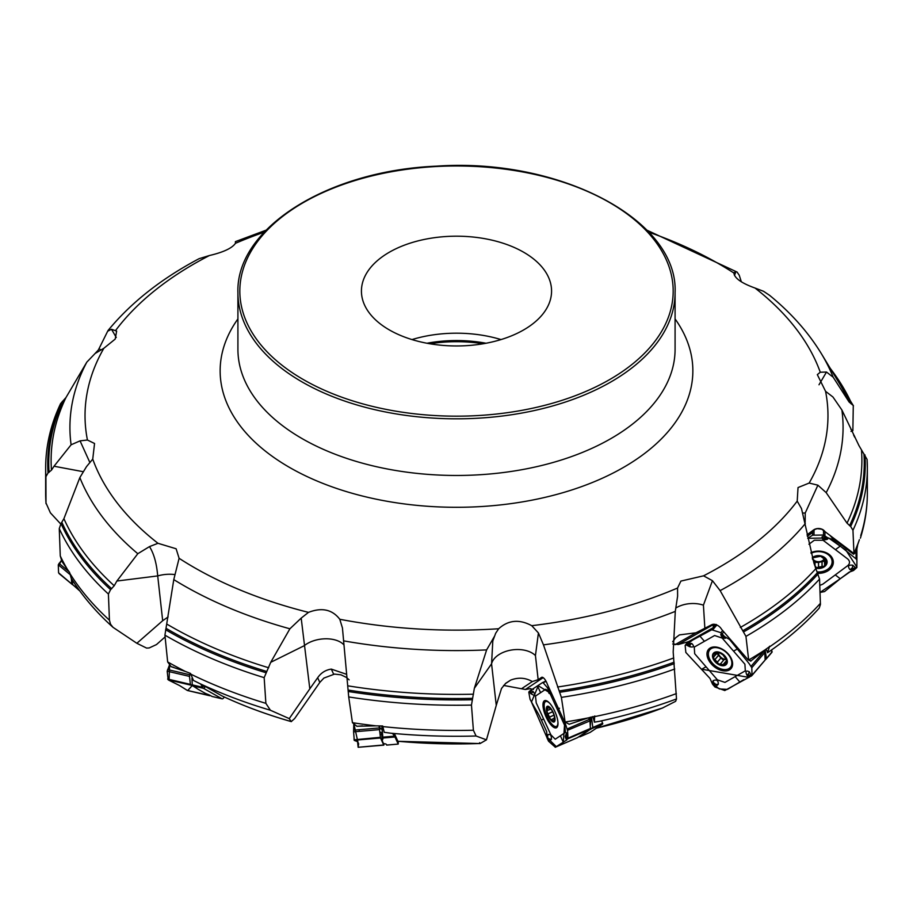 <?xml version="1.0" encoding="UTF-8"?>
<svg xmlns="http://www.w3.org/2000/svg" width="913" height="913" viewBox="0 0 913 913"><rect width="100%" height="100%" fill="white"/><g stroke="black" fill="none" stroke-linecap="round" stroke-linejoin="round"><path stroke-width="1.37" d="M825.569 391.323L832.941 396.995L841.9 410.005L858.973 445.624L867.076 459.41A410.85 237.197 180 0 1 867.35 468.038L867.35 468.038A410.85 237.197 180 0 1 852.959 530.27L850.654 526.47L847.024 523.149L826.185 492.643L817.888 485.18L809.158 483.057A371.465 214.464 0 0 0 825.569 391.323L817.329 374.638L820.262 372.23L826.493 372.036L833.158 377.195L849.09 402.005L853.278 405.509L852.868 430.662L850.939 429.532M867.35 468.038L867.076 459.41M851.019 431.427L852.731 430.525M852.959 530.27L853.952 553.312A410.85 237.197 0 0 0 859.395 539.686L859.076 540.747M235.383 241.683L235.451 243.315C232.085 248.176 223.423 252.25 209.454 255.514L199.08 258.687M116.271 337.456L111.5 329.262L116.647 331.111L115.209 339.077L103.842 348.287L95.112 353.479L86.815 362.141L65.976 397.543L60.589 403.614M89.919 462.629L80.059 440.865L87.431 440.02L94.553 443.49L92.738 459.113L86.507 466.623L79.842 477.602L63.91 518.687L61 523.548L59.265 528.593L60.269 555.937A410.85 237.197 0 0 0 67.345 569.301L69.582 572.405L71.225 578.283C82.102 595.698 96.036 612.052 113.018 627.334L110.53 624.195L109.434 620.201L108.407 594.043A410.85 237.197 180 0 1 59.265 528.593M113.018 627.334L136.859 643.288L162.685 620.703L157.709 575.92C156.637 563.367 153.898 553.586 149.492 546.602L157.972 543.292L176.118 548.77L179.096 558.3L173.778 579.607L164.922 635.151L167.661 661.925A410.85 237.197 0 0 0 185.362 671.443L190.497 673.417L193.465 680.447L200.632 683.985L203.291 688.276L204.021 688.63L204.854 687.147L200.632 683.985M343.859 644.818A23.761 13.752 172.6 0 0 304.246 645.696L270.727 662.313L264.165 677.651L265.877 703.352L270.396 710.246L289.25 718.611L309.815 688.847L301.187 618.112L308.491 612.372C321.878 607.213 332.309 609.507 339.784 619.276L342.443 627.973L348.709 696.939L352.441 722.697A410.85 237.197 0 0 0 376.03 725.846L382.695 725.983L384.236 732.317L392.613 733.459L395.067 737.19L394.998 735.593L392.613 733.459M503.622 685.435L525.409 689.475L542.801 677.903A9.507 8.902 56.3 0 0 541.58 677.389L538.156 679.671L535.44 655.568A23.761 14.745 173.6 0 0 510.55 650.182A23.761 14.745 173.6 0 0 491.571 663.819L474.349 688.288L471.462 705.087L473.391 730.24L476.072 736.004L486.458 739.85L496.261 705.384L491.571 663.819L492.803 640.994L495.668 633.257L498.669 628.749C508.336 620.018 519.36 619.003 531.743 625.69L538.419 632.949L543.463 644.863L561.381 697.384L565.113 722A410.85 237.197 0 0 0 588.257 717.903L595.162 716.271A9.027 3.116 -113.4 0 0 594.922 716.02M662.359 708.066L675.643 701.31L676.499 698.947L673.189 652.008L675.289 611.39L677.617 596.178L677.549 588.029L680.904 581.079L703.546 575.829L712.437 580.679L720.14 590.62L745.944 636.384L748.671 659.996A410.85 237.197 0 0 0 765.185 649.771L769.956 646.324A9.027 5.809 -139.5 0 0 769.625 646.21L767.559 652.727A13.524 8.696 -139.5 0 0 766.064 649.063M770.469 650.684L768.404 652.144C787.999 638.666 804.924 624.001 819.189 608.161L820.433 604.497L819.554 579.082L813.974 563.184L801.5 508.598L797.209 501.123L798.03 487.553L809.158 483.057M769.579 295.333L763.508 291.27L755.028 288.04C741.516 283.167 734.474 278.168 733.904 273.033L734.041 272.485M859.395 539.686L854.785 553.301L853.541 554.237L832.348 538.122L829.826 535.212M676.499 698.947A406.57 234.732 180 0 1 599.248 721.338L601.713 720.871L602.74 723.941L590.06 732.431A2.853 0.981 66.6 0 1 590.003 732.454A2.853 0.981 66.6 0 1 589.946 732.477M765.185 649.771L751.068 660.795M749.881 660.088L750.828 661.183L748.671 659.996M594.671 716.032L594.363 722.172A13.524 4.668 -113.4 0 0 592.685 716.602M599.248 721.338L594.363 722.172M479.599 742.68L480.192 743.49L486.458 739.85M480.192 743.49A372.253 214.92 0 0 1 397.885 741.242L394.907 734.725L393.971 734.269M588.257 717.903L569.164 724.237L565.113 722M494.492 636.27L486.629 649.908A386.576 223.183 180 0 1 343.482 640.835M474.349 688.288L486.629 649.908M349.12 679.843L346.358 677.389L340.96 674.821L334.523 674.102L323.875 678.085L319.812 682.422L294.659 718.542L291.27 721.59L289.25 718.611M204.854 687.147L204.911 686.268L222.087 695.957M204.911 686.268L203.325 685.435M376.03 725.846L356.812 726.246L352.441 722.697M301.187 618.112L289.9 628.795A386.576 223.183 180 0 1 173.778 579.607M270.727 662.313L289.9 628.795M165.082 636.943L156.488 644.567L149.196 647.945L146.616 648.093L136.859 643.288M174.771 574.574A23.761 12.725 173.7 0 0 157.709 575.92L116.875 581.033L114.216 585.758L110.576 589.661L108.407 594.043M185.362 671.443L171.165 666.684L167.661 661.925M171.701 666.775L172.203 666.981A9.507 8.331 119.5 0 1 172.409 667.026L173.653 667.323M149.492 546.602L137.806 553.712A386.576 223.183 180 0 1 79.842 477.602M116.875 581.033L137.806 553.712M82.843 471.622L54.027 466.235L51.47 470.149L48.035 472.957L45.924 476.677L45.992 502.983L50.398 512.844L60.703 523.971M46.027 503.691L45.992 502.983A410.85 237.197 0 0 1 45.65 493.237L46.027 503.702M67.345 569.301L61.981 561.518L60.269 555.937M80.059 440.865L71.1 444.791A386.576 223.183 180 0 1 86.815 362.141M54.027 466.235L71.1 444.791M100.875 349.953L99.026 348.663L97.063 352.224M111.5 329.262L107.677 331.214L108.248 330.244M99.026 348.663L107.677 331.214M648.823 232.187A371.465 214.464 0 0 1 733.904 273.033L735.969 271.572L737.042 272.017L739.222 275.19L741.333 281.809M411.991 339.579A95.066 54.883 180 0 1 501.009 339.579M408.967 338.609A95.066 54.883 0 0 0 551.566 291.076A95.066 54.883 0 0 0 456.5 236.193A95.066 54.883 0 0 0 361.434 291.076A95.066 54.883 0 0 0 408.967 338.609M426.976 343.242A95.751 55.282 180 0 1 486.024 343.242M483.137 343.767A100.498 58.021 0 0 0 429.863 343.767M734.463 275.464L735.969 271.572M525.409 689.475L530.579 688.619M715.986 624.652L712.768 624.914L678.279 644.51L672.721 643.973M678.279 644.51L688.642 641.656L713.327 627.619L713.224 625.656L716.26 624.458M78.016 588.474L79.363 590.574L72.686 584.605L72.207 579.835M162.685 620.703L168.129 616.937M204.021 688.63L221.996 698.776A2.853 1.335 103.2 0 0 222.167 698.844A2.853 1.335 103.2 0 0 223.08 698.456L224.461 697.064M212.318 696.516A2.853 1.335 -76.8 0 1 212.136 696.493A2.853 1.335 -76.8 0 1 211.976 696.425L210.081 695.364A7.133 0.856 16.8 0 0 207.399 694.188A7.133 0.856 16.8 0 1 204.729 693.013L198.635 689.566A19.002 2.271 16.8 0 1 197.687 688.995L192.266 684.864L191.947 678.382M346.643 674.342L331.305 669.103C325.576 669.959 321.022 672.835 317.667 677.743L309.815 688.847M356.812 726.246L357.462 726.28A9.507 9.358 155.4 0 1 357.702 726.257L362.415 725.858M394.998 735.593L394.907 734.725M395.067 737.19L398.216 744.072L398.308 741.333M379.956 728.585L379.534 727.284A1.427 0.981 120.1 0 0 379.705 726.748L380.242 728.928A1.427 0.993 33.1 0 0 379.956 728.585M386.701 745.019L386.313 744.335A7.133 1.187 -4.3 0 0 384.841 743.81A7.133 1.187 -4.3 0 1 383.369 743.273L382.296 740.945A19.002 3.15 -4.3 0 1 382.25 740.751A19.002 3.15 -4.3 0 1 382.285 740.511L382.912 738.8L382.068 727.456A13.524 0.81 -94.9 0 1 381.942 725.961M381.851 735.49L381.349 734.109L382.159 733.607L382.17 729.51M381.349 734.109A1.427 1.415 -121.5 0 1 381.874 735.125L381.76 734.908A1.427 1.404 155.4 0 0 381.349 734.394M379.648 731.701L382.125 733.413A1.427 1.415 164.9 0 1 382.399 733.71M380.356 728.266A1.427 0.867 -148.8 0 1 380.561 728.517L381.954 729.476L381.794 725.961M535.44 655.568L538.419 632.949M564.599 721.921L547.412 684.408A7.156 2.477 66.6 0 0 542.596 677.343A7.156 2.477 66.6 0 0 541.58 677.389M538.156 679.671L532.313 681.555C525.546 677.674 518.333 677.184 510.709 680.082L505.756 683.266L501.511 688.47L496.261 705.384M521.745 688.596L532.313 681.555M545.86 681.132L545.05 679.671M533.443 689.475L529.962 688.744M543.44 677.857A5.935 5.558 -123.7 0 0 542.801 677.903L543.326 677.766M579.173 736.529L579.721 736.802A2.853 0.981 -113.4 0 0 579.972 736.791A2.853 0.981 -113.4 0 0 580.029 736.757L585.849 732.409A19.002 1.118 -24.6 0 1 586.762 731.838L592.811 727.501L591.578 718.075A13.524 4.668 -113.4 0 0 591.19 717.036M590.232 723.667L589.992 720.357L590.688 720.289L590.391 725.105M554.385 716.408A7.966 2.75 66.6 0 1 554.762 719.067A7.966 2.75 66.6 0 1 554.031 721.361A7.966 2.75 66.6 0 1 550.356 719.079A7.966 2.75 66.6 0 1 547.047 711.855A7.966 2.75 66.6 0 1 547.401 706.902L551.075 709.173A7.966 2.75 66.6 0 1 554.385 716.408L554.031 721.361L550.356 719.079L547.047 711.855L547.834 708.134L549.124 707.575M551.075 709.173A7.966 2.75 66.6 0 0 549.888 707.803A7.966 2.75 66.6 0 0 547.401 706.902L547.743 708.066L549.033 707.518M550.961 709.024L547.674 710.371M549.9 716.956L554.043 715.164M548.371 713.601L552.639 711.763M553.461 720.54L554.522 720.083M554.682 718.017L551.817 719.41M550.014 703.603A13.547 4.679 -113.4 0 0 545.666 701.561A13.547 4.679 -113.4 0 0 546.739 715.849A13.547 4.679 -113.4 0 0 556.416 726.417A13.547 4.679 -113.4 0 0 557.9 721.841M748.306 660.053L721.601 629.342A7.156 4.599 40.5 0 0 714.788 624.344A7.156 4.599 40.5 0 0 711.684 624.754L695.968 632.789L679.42 634.9L675.574 637.81L672.676 641.793M704.882 628.612L703.421 605.159L712.437 580.679M675.004 644.704L695.968 632.789M713.327 627.619L715.883 624.629M771.907 649.622L771.553 652.578M722.126 635.756L722.445 634.923L722 636.589L723.461 637.673L725.63 638.198L725.333 637.023L729.578 639.499L748.98 663.42L751.81 667.711L752.015 675.198L766.452 658.467L765.105 649.828M726.451 659.38A6.129 3.937 40.5 0 1 725.299 659.391A6.129 3.937 40.5 0 1 720.095 656.458A6.129 3.937 40.5 0 1 718.405 653.183M716.99 653.446L720.882 658.011L717.39 662.142L713.361 658.113L716.009 652.59M720.825 658.113L723.644 660.145M720.848 663.466L724.066 659.654L725.299 659.391L726.588 659.791L725.07 664.721L720.289 664.299M720.003 653.012L714.776 652.886L714.674 654.016L715.883 652.59M720.505 663.911L718.508 664.036A7.966 5.124 40.5 0 1 713.361 658.113A7.966 5.124 40.5 0 1 714.776 652.886L714.753 654.05M717.367 653L714.114 656.413M713.338 656.812L714.012 656.436M715.005 659.403L718.474 655.329M723.553 664.23L725.538 661.891M725.413 664.47L725.07 664.721A7.966 5.124 40.5 0 1 718.508 664.036L717.39 662.142M724.066 659.654L720.551 663.808M719.98 653L722.959 654.883L726.657 660.122M714.776 652.886A7.966 5.124 40.5 0 1 721.35 653.571A7.966 5.124 40.5 0 1 726.497 659.494L726.668 660.202M726.497 659.494A7.966 5.124 40.5 0 1 725.07 664.721M727.958 654.13A13.547 8.708 -139.5 0 0 709.812 649.794A13.547 8.708 -139.5 0 0 714.457 665.2A13.547 8.708 -139.5 0 0 730.411 667.38A13.547 8.708 -139.5 0 0 727.958 654.13M712.06 647.237A13.547 8.708 -139.5 0 0 711.512 647.796L709.812 649.794M730.411 667.38L732.112 665.383A13.547 8.708 -139.5 0 0 732.58 664.744M853.826 553.449L821.746 529.198L817.272 528.661L815.172 529.289L807.126 535.109M805.163 522.43L805.232 513.015L817.888 485.18M814.076 529.951A9.507 4.405 53.4 0 0 813.403 530.065L807.069 534.778M813.403 530.065A7.156 5.375 0 0 1 817.797 528.524A7.156 5.375 0 0 1 819.075 528.524A7.156 5.375 0 0 1 824.759 531.355M807.343 536.33L811.954 532.907L812.57 531.069L812.559 535.189L823.515 535.029L827.486 537.631L824.473 535.646L822.042 536.833C822.077 539.686 823.948 540.45 827.646 539.149L828.217 537.928L831.709 539.206L856.063 558.882L856.908 560.08L856.862 567.555L853.438 570.579L855.743 568.057L852.788 565.204C848.337 564.725 847.378 566.174 849.935 569.575L853.438 570.579M811.954 532.907L811.954 532.096M856.908 548.861L857.581 545.552M824.199 558.904A6.129 4.611 0 0 1 820.102 561.563A6.129 4.611 0 0 1 814.191 560.342A6.129 4.611 0 0 1 812.764 558.63M812.912 559.749L815.012 561.518L814.989 565.798M815.012 562.237L818.505 562.545M812.479 558.277L812.479 558.197A7.966 5.992 0 0 1 812.947 557.786L820.65 556.268L826.254 560.525L824.154 566.3L818.505 567.064L818.539 562.385L824.336 561.221M824.336 559.007L824.622 564.325M818.505 567.064L816.45 567.818L814.51 564.885M822.077 566.357L822.077 561.746M812.41 559.018L812.947 557.786A7.966 5.992 0 0 1 820.65 556.268A7.966 5.992 0 0 1 826.254 560.525L825.66 561.746L825.66 559.555M824.69 564.417L824.964 565.204M826.254 560.525A7.966 5.992 0 0 1 824.154 566.3A7.966 5.992 0 0 1 816.45 567.818A7.966 5.992 0 0 1 815.355 567.532M816.998 571.903A13.547 10.18 180 0 0 832.097 561.792A13.547 10.18 180 0 0 828.182 554.636A13.547 10.18 180 0 0 811.098 553.289M832.097 561.792L832.097 559.532A13.547 10.18 180 0 0 831.72 557.158M819.007 384.772L826.493 372.036M853.838 435.49L854.694 437.213L853.838 435.49M853.746 435.307L854.716 436.528M824.542 591.59L820.045 592.423L840.268 578.728L824.542 591.59M819.783 585.381L822.761 584.206L847.755 565.626C850.071 563.435 850.083 561.255 847.812 559.053L823.081 540.268L814.339 540.234L808.929 544.251M810.938 552.685A14.791 11.116 -0 0 1 833.147 560.434A14.791 11.116 -0 0 1 828.947 570.123A14.791 11.116 -0 0 1 817.706 573.318M853.484 568.673L852.32 568.525A0.799 0.605 180 0 0 851.612 569.529L852.708 570.865L849.17 572.12L840.268 578.728L856.862 567.041L845.906 550.162L828.536 537.94L807.72 538.316L812.559 535.189M827.486 537.631L828.217 537.928L826.813 538.727L827.224 538.122L825.341 536.798L824.553 537.574L825.306 536.73M824.85 537.689L824.644 538.556A0.799 0.605 180 0 0 825.991 539.092L827.224 538.122M851.612 569.529L852.89 570.442L854.751 569.016M852.217 569.997L852.89 570.442M765.162 659.802L764.706 652.601L763.667 650.992M702.029 669.275L748.808 677.366L724.774 690.536L714.982 686.998L712.642 684.339L715.564 686.736L718.291 684.282C718.405 680.436 716.705 679.226 713.167 680.642L712.163 683.346L709.994 678.427L685.846 652.464L685.149 645.548L687.877 643.551L686.222 644.955L689.692 646.735C693.926 647.545 694.61 646.45 691.746 643.448L687.877 643.551M706.034 666.775L717.401 679.843L724.968 682.399L745.328 670.827L744.905 664.208L733.55 651.14L722.183 638.073L714.617 635.516L694.257 647.089L694.679 653.708L706.034 666.775L701.903 669.126M712.642 684.339L712.163 683.346L713.133 683.438L712.791 684.054L714.502 685.96L715.176 685.264L714.548 686.028M714.856 685.207L713.635 683.152L712.791 684.054M729.35 669.948A14.791 9.507 40.5 0 1 711.775 664.424A14.791 9.507 40.5 0 1 709.355 648.572A14.791 9.507 40.5 0 1 710.234 647.968A14.791 9.507 40.5 0 1 726.577 652.27A14.791 9.507 40.5 0 1 731.69 667.643A14.791 9.507 40.5 0 1 729.35 669.948M751.331 676.065L749.059 677.058L751.273 675.415L749.356 671.808C745.887 670.108 745.111 671.295 747.051 675.38L749.242 677.263M687.911 645.617L686.793 644.898L688.927 646.107L689.475 645.286L688.664 642.98L692.579 640.127L711.763 629.765L720.882 632.709L724.466 636.475L721.932 633.633L720.756 634.273C721.407 637.217 723.028 638.529 725.63 638.198M724.466 636.475L725.333 637.023L723.963 637.4L722.445 634.923M722 636.589L721.795 636.395A1.107 0.708 40.5 0 0 723.461 637.673L724.214 636.886M685.149 645.548L688.448 641.611M689.475 645.286L688.311 643.973L686.793 644.898M688.927 644.646L688.311 643.973M748.831 677.389L747.941 676.35L748.694 676.967L750.132 676.065L749.162 675.072L750.201 676.054M749.071 675.358L748.055 674.855L747.382 675.711L748.694 676.967M566.973 739.827L555.344 747.222L577.541 737.624L590.46 729.019L589.924 720.916L588.645 717.789M555.344 747.222L548.553 741.219L547.035 737.966L549.078 741.139L551.372 739.462C551.612 735.673 550.516 734.018 548.097 734.52L546.933 736.882L546.67 731.598L541.466 720.231C537.985 712.631 537.654 712.859 532.541 703.9L530.054 699.324L528.787 692.1L530.122 691.038L529.54 691.792L529.323 691.232M548.234 689.201L548.222 691.038L545.734 689.258L535.475 696.083L536.239 702.896L550.859 734.805L555.241 739.21L565.501 732.374L564.736 725.573L550.105 693.663M547.035 737.966L547.229 737.179L548.108 740.044L548.496 739.519L548.142 740.123M548.245 739.359L547.48 737.008L547.024 737.704M556.633 727.65A14.791 5.113 66.6 0 1 556.588 727.684A14.791 5.113 66.6 0 1 546.134 717.036A14.791 5.113 66.6 0 1 544.331 700.807A14.791 5.113 66.6 0 1 544.867 700.568A14.791 5.113 66.6 0 1 555.15 712.129A14.791 5.113 66.6 0 1 556.633 727.65M560.365 735.787L563.321 742.258L564.759 721.943L567.589 730.583L567.989 738.172L566.437 739.325L567.806 738.24L566.608 732.751L565.215 736.506L566.905 738.571L566.368 737.35L567.806 738.24M530.088 690.73L542.562 682.559L543.395 683.05M546.1 681.383L543.075 682.684L547.401 687.66L549.455 692.351L548.565 689.977M563.321 742.258L556.314 746.629L546.887 737.407L531.469 702.063L538.271 685.777L551.794 693.994L550.413 693.138L551.315 694.725L548.165 691.757M549.649 692.339L550.413 693.138L549.432 693.15L548.336 690.274M548.222 691.038L548.964 693.081L549.478 692.682M566.014 725.607L566.345 726.565M533.283 691.723L534.87 694.222L534.698 695.74L530.841 693.675L533.283 691.723L530.727 690.376L530.864 691.974L530.122 691.038L529.563 691.837L530.807 693.618M529.529 691.826L530.841 693.675L530.305 691.255M530.202 692.876L529.278 691.518M567.555 730.274L589.924 720.916M566.265 737.59L565.672 736.848L565.432 737.544L566.117 739.016L566.95 738.583M566.117 739.016L565.215 736.506L566.208 739.142M383.871 743.604L383.78 745.099L380.527 737.989L379.078 725.892M383.871 744.94L358.147 747.291L357.576 741.664M358.558 743.342L358.261 746.697L358.273 743.593L353.799 723.518L353.593 731.849L354.267 740.409L357.36 741.584L358.615 744.54M358.261 746.697L358.147 747.291M380.379 737.316L354.107 739.827L354.061 739.074M354.05 738.697L354.153 740.078M197.505 688.859L190.395 684.373L189.505 676.396L190.235 673.315M210.389 695.535L205.767 693.526M210.298 695.615L187.302 690.433L179.553 685.549L187.507 690.525L209.739 695.729M168.175 679.82L179.553 685.549L169.053 680.322L169.67 664.47L167.182 671.169L168.175 679.82L190.954 685.161M72.789 584.834L71.716 583.681L71.374 578.534M72.538 584.685L58.58 572.805L59.379 573.786L58.58 572.805L58.284 564.805L69.867 574.403M58.341 566.334L61.525 560.262L58.284 564.805M743.775 679.637L727.421 689.383L719.318 688.938L712.129 683.164M358.273 743.593L357.44 739.975M359.186 730.537L359.129 729.692M187.713 690.536L192.038 685.777M860.765 535.52A410.85 237.197 0 0 0 867.35 493.237C867.339 508.381 865.022 523.354 860.4 538.145M675.084 318.922A236.353 136.459 180 0 1 456.5 507.297A236.353 136.459 180 0 1 237.916 318.922M264.177 232.187A371.465 214.464 0 0 0 235.451 243.315M209.454 255.514A371.465 214.464 0 0 0 115.791 330.221M103.842 348.287A371.465 214.464 0 0 0 87.431 440.02M92.738 459.113A371.465 214.464 0 0 0 157.972 543.292M179.096 558.3A371.465 214.464 0 0 0 308.491 612.372M339.784 619.276A371.465 214.464 0 0 0 498.669 628.749M531.743 625.69A371.465 214.464 0 0 0 677.549 588.029M703.546 575.829A371.465 214.464 0 0 0 797.209 501.123M820.262 372.23A371.465 214.464 0 0 0 755.028 288.04M769.522 295.276C791.126 312.942 808.439 332.458 821.449 353.81A386.576 223.183 180 0 1 833.158 377.195M841.9 410.005A386.576 223.183 180 0 1 826.185 492.643M830.294 368.418A408.762 235.999 180 0 1 852 404.311M864.965 454.902A408.762 235.999 180 0 1 850.654 526.47M832.336 371.796A407.757 235.417 180 0 1 851.121 403.843M863.938 453.829A407.757 235.417 180 0 1 849.569 525.705M821.449 353.81L839.218 383.175A405.383 234.048 180 0 1 849.09 402.005M861.53 450.543A405.383 234.048 180 0 1 847.024 523.149M769.979 646.564A410.85 237.197 0 0 0 820.445 603.288M805.323 523.583A386.576 223.183 180 0 1 720.14 590.62M818.059 574.015A408.762 235.999 180 0 1 743.684 631.864M819.554 579.082A410.85 237.197 180 0 1 745.944 636.384M817.386 572.691A407.757 235.417 180 0 1 742.703 630.792M815.754 568.776A405.383 234.048 180 0 1 740.306 627.471M596.486 728.152A372.253 214.92 0 0 0 662.77 707.906M595.196 716.511A410.85 237.197 0 0 0 676.373 693.606M675.289 611.39A386.576 223.183 180 0 1 543.463 644.863M674.273 663.648A408.762 235.999 180 0 1 559.772 692.271M674.741 669.012A410.85 237.197 180 0 1 561.381 697.384M674.125 662.187A407.757 235.417 180 0 1 559.144 690.936M673.726 657.953A405.383 234.048 180 0 1 557.558 687.01M476.072 736.004A406.57 234.732 180 0 1 389.783 733.093M383.255 726.634A410.85 237.197 0 0 0 473.391 730.24M472.135 699.757A408.762 235.999 180 0 1 348.184 691.483M471.462 705.087A410.85 237.197 180 0 1 348.709 696.939M472.557 698.342A407.757 235.417 180 0 1 348.081 690.045M473.482 694.188A405.383 234.048 180 0 1 347.716 685.811M221.939 695.889A372.253 214.92 0 0 0 291.27 721.59M270.396 710.246A406.57 234.732 180 0 1 198.189 682.821M190.931 674.216A410.85 237.197 0 0 0 265.877 703.352M265.809 672.676A408.762 235.999 180 0 1 165.618 629.73M264.165 677.651A410.85 237.197 180 0 1 164.922 635.151M266.687 671.454A407.757 235.417 180 0 1 166.063 628.338M268.684 667.757A405.383 234.048 180 0 1 167.033 624.207M69.765 573.307A410.85 237.197 0 0 0 109.434 620.178M110.576 589.661A408.762 235.999 180 0 1 61 523.548M111.683 588.748A407.757 235.417 180 0 1 61.879 522.362M114.216 585.758A405.383 234.048 180 0 1 63.91 518.687M48.035 472.957A408.762 235.999 180 0 1 62.346 401.389M45.924 476.677A410.85 237.197 180 0 1 45.65 468.038L45.65 468.038C45.684 446.08 50.672 424.591 60.612 403.569M49.062 472.375A407.757 235.417 180 0 1 63.431 400.51M51.47 470.149A405.383 234.048 180 0 1 65.976 397.543M95.5 353.217A408.762 235.999 180 0 1 97.976 350.569M96.458 352.601A407.757 235.417 180 0 1 97.451 351.528M237.916 292.628L237.916 349.28A218.584 126.199 0 0 0 456.5 475.468A218.584 126.199 0 0 0 675.084 349.28L675.084 292.628C678.462 219.691 559.281 157.481 436.152 166.177C327.311 170.72 235.691 228.433 237.916 292.628A218.584 126.199 0 0 0 347.214 401.914A218.584 126.199 0 0 0 675.084 292.628M79.066 590.3L79.693 590.814M72.686 584.605L78.404 589.341M192.905 685.846L203.291 688.276M211.976 696.425L221.996 698.776M192.266 684.864L202.161 687.181M333.633 674.171L331.305 669.103M319.812 682.422L317.667 677.743M382.741 738.035L394.747 737.008M386.644 745.065L398.216 744.072L386.678 745.099M382.65 737.168L394.074 736.186M382.467 734.76L381.874 735.125L382.285 740.511M505.266 683.711L510.709 680.082M592.343 728.426L602.74 723.941M580.029 736.757L590.06 732.431M592.811 727.501L602.706 723.222M579.652 736.22L579.721 736.802M581.353 735.889L581.067 735.273M589.752 720.311L589.17 717.629M589.844 717.435L590.688 720.289M590.7 728.688L590.882 729.373M591.681 718.348L590.563 717.219M590.7 717.184L591.578 718.075M549.957 716.876L554.02 715.119M548.462 713.612L552.662 711.798M553.472 720.437L554.533 719.969M553.21 712.471A8.548 2.956 -113.4 0 0 546.385 708.237A8.548 2.956 -113.4 0 0 552.548 721.681A8.548 2.956 -113.4 0 0 553.21 712.471M675.894 607.978A23.761 15.453 176.4 0 1 703.421 605.159M712.768 624.914A9.507 7.087 60.4 0 0 711.684 624.754M766.452 658.467L772.17 651.768M717.424 662.051L720.882 658.011M715.107 659.38L718.554 655.34M723.507 664.128L725.55 661.731M724.876 655.99A8.548 5.501 -139.5 0 0 712.665 654.701A8.548 5.501 -139.5 0 0 722.24 665.714A8.548 5.501 -139.5 0 0 724.876 655.99M803.052 513.072A23.761 15.669 -179.6 0 1 805.232 513.015M822.008 566.277L822.008 561.7M818.539 566.962L818.539 562.385M825.569 561.723L825.569 559.464M815.526 568.057A8.548 6.425 180 0 0 825.729 565.546A8.548 6.425 180 0 0 824.633 557.523A8.548 6.425 180 0 0 812.296 557.649M348.161 399.415A216.678 125.104 0 0 0 673.178 291.076A216.678 125.104 0 0 0 348.161 182.737A216.678 125.104 0 0 0 348.161 399.415M835.258 574.916L840.268 578.728M840.508 545.906L835.441 549.66M824.644 538.556L824.473 535.646M827.646 539.149L826.208 539.184A1.107 0.833 -0 0 1 824.336 538.442L822.042 536.833M825.991 539.092L826.607 538.636M823.515 535.029L823.515 530.225M814.008 534.664L814.008 529.996M856.063 558.882L856.063 549.934M824.953 535.691L824.953 531.514M852.32 568.525L855.743 568.057M849.935 569.575L851.384 569.621A1.107 0.833 -0 0 1 852.377 568.217L852.788 565.204M856.908 560.08L856.908 547.56L856.908 560.08M832.896 559.509A14.38 10.808 -0 0 1 831.172 565.478M832.028 557.638A13.672 10.283 -0 0 1 832.097 560.81M735.148 676.613L739.747 681.92M714.982 684.373L715.564 686.736M713.167 680.642L713.635 683.152A1.107 0.708 40.5 0 1 715.301 684.442L718.291 684.282M737.67 648.801L733.55 651.14M704.437 641.303L699.826 636.007M720.756 634.273L721.795 636.395L721.932 633.633M720.882 632.709L722.685 630.586M712.893 629.628L716.853 624.994M711.763 629.765L716.089 624.686M751.091 666.273L763.907 651.254M722.16 633.793L723.792 631.864M688.927 646.107L686.222 644.955M691.746 643.448L689.714 645.126A1.107 0.708 40.5 0 1 688.95 646.256L689.692 646.735M748.055 674.855L751.273 675.415M747.051 675.38L747.382 675.711A1.107 0.708 40.5 0 1 748.146 674.581L749.356 671.808M747.507 675.677L748.067 676.316M751.81 667.711L764.706 652.601M732.169 666.604A14.38 9.244 40.5 0 1 728.905 668.624M708.819 651.471A14.38 9.244 40.5 0 1 710.291 647.933M732.546 665.063A13.672 8.788 40.5 0 1 731.439 666.182M710.839 648.595A13.672 8.788 40.5 0 1 711.763 647.317M541.466 720.231L543.555 718.851M548.245 738.56L549.078 741.139M548.097 734.52L547.48 737.008L548.496 738.708L551.372 739.462M567.669 738.879L590.46 729.019M559.486 708.237L557.421 709.618M540.599 692.67L537.631 686.199M548.222 691.849L548.165 690.924M551.509 694.531L548.964 693.287L548.165 690.57M548.188 690.388L548.245 689.235M547.401 687.66L548.656 687.124M542.687 682.513L545.94 681.098L542.63 682.525M567.167 728.962L589.364 719.364M548.177 689.064L549.318 688.573M531.035 692.864L530.67 692.077M530.202 692.807L530.795 693.56M565.672 736.848L567.452 734.28M567.989 738.172L590.757 728.323M557.546 726.451A14.38 4.976 66.6 0 1 556.827 726.246M546.077 701.378A14.38 4.976 66.6 0 1 546.408 700.716M354.221 740.249L380.527 737.989M353.605 730.172L379.226 727.969M353.593 731.849L379.386 729.635M167.604 669.56L189.801 674.753M167.638 679.044L190.395 684.373M167.182 671.169L189.505 676.396M59.014 563.378L69.068 571.709M853.461 405.863L829.244 366.684M867.35 468.084L867.35 493.237M662.564 708.009L596.394 728.209M479.987 743.559L397.897 741.299M291.338 721.635C266.596 714.548 243.486 705.977 221.996 695.923M45.65 468.084L45.65 493.237M108.111 330.415C131.141 302.5 161.475 278.579 199.125 258.664M94.998 353.559L98.216 350.147M235.474 241.603L266.094 230.167M646.906 230.167L737.122 272.074M212.136 696.493L222.167 698.844M382.25 740.751L381.828 735.273M493.031 640.173L492.803 640.983M579.972 736.791L590.003 732.454M546.99 700.979L545.666 701.561M557.74 725.846L556.416 726.417M766.064 659.175L771.93 652.304M812.764 557.923L812.764 559.258M815.012 566.026L815.012 561.518M854.442 435.98L853.587 434.965M685.378 645.057L688.334 641.588M751.798 675.688L764.946 660.282M555.252 747.268L577.473 737.658M566.083 738.959L566.528 739.667M383.825 745.145L358.158 747.291M59.117 573.604L72.275 584.491"/></g></svg>
